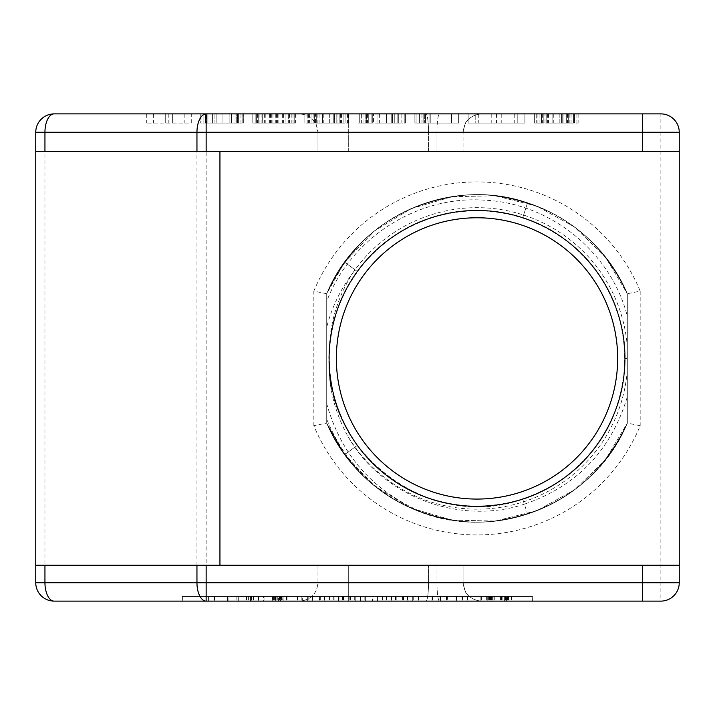 <?xml version="1.0" encoding="UTF-8"?>
<svg xmlns="http://www.w3.org/2000/svg" width="715" height="715" viewBox="0 0 715 715"><rect width="100%" height="100%" fill="white"/><g stroke="black" fill="none" stroke-linecap="round" stroke-linejoin="round"><path stroke-width="0.54" stroke-dasharray="3.58 2.68" d="M660.866 113.891L54.134 113.891A18.384 18.384 0 0 0 35.75 132.275L206.143 132.275L206.143 113.891A18.384 9.197 -90 0 0 196.956 132.275L196.956 582.725L206.143 582.725L206.143 132.275L660.866 132.275L660.866 113.891A18.384 18.384 0 0 1 679.25 132.275L660.866 132.275L660.866 582.725L679.25 582.725A18.384 18.384 0 0 1 660.866 601.109L660.866 582.725L206.143 582.725L206.143 601.109L660.866 601.109M545.009 113.891L578.131 113.891L534.355 113.891L567.478 113.891L545.009 113.891L545.009 123.078L537.903 123.078L545.009 123.078M475.207 113.891L524.89 113.891L475.207 113.891L475.207 123.078L468.111 123.078L524.89 123.078L475.207 123.078L475.207 113.891M421.975 113.891L458.646 113.891L414.879 113.891L421.975 113.891L421.975 123.078L419.607 123.078L451.549 123.078L421.975 123.078L423.155 123.078L421.975 123.078L421.975 113.891L423.155 113.891L421.975 113.891L421.975 123.078M364.007 113.891L405.414 113.891L358.09 113.891L364.007 113.891L364.007 123.078L361.638 123.078L371.103 123.078L364.007 123.078M315.503 113.891L348.625 113.891L304.858 113.891L337.981 113.891L315.503 113.891L315.503 123.078L308.406 123.078L315.503 123.078M256.354 113.891L295.393 113.891L256.354 113.891L256.354 123.078L253.986 123.078L295.393 123.078L253.986 123.078L256.354 123.078L256.354 113.891M205.482 113.891L205.482 123.078L200.754 123.078L200.754 113.891L200.754 123.078L201.934 123.078L201.934 113.891L200.754 113.891L201.934 113.891L201.934 123.078L203.123 123.078L203.123 113.891L201.934 113.891L203.123 113.891L203.123 123.078L205.482 123.078L205.482 113.891L203.123 113.891L243.341 113.891L206.143 113.891M165.263 113.891L165.263 123.078L165.263 113.891L191.289 113.891L191.289 123.078L146.334 123.078L191.289 123.078M439.528 113.891L299.585 113.891L439.528 113.891A18.384 2.556 -90 0 0 436.972 132.275L317.969 132.275L463.088 132.275L317.969 132.275L436.972 132.275L436.972 151.58L317.969 151.58L463.088 151.58L436.972 151.58L436.972 132.275A18.384 2.556 90 0 1 439.528 113.891M348.303 113.891L299.585 113.891L348.303 113.891L348.303 151.58L428.526 151.58L348.303 151.58L348.303 113.891M182.379 596.516L532.621 596.516L182.379 596.516L182.379 601.109L532.621 601.109L54.134 601.109A18.384 18.384 0 0 1 35.75 582.725L35.75 132.275M35.75 565.261L679.25 565.261L679.25 151.58L35.75 151.58M54.134 601.109A18.384 9.197 90 0 1 44.947 582.725L35.75 582.725M439.528 601.109L299.585 601.109L439.528 601.109A18.384 2.556 90 0 1 436.972 582.725L317.969 582.725L348.303 582.725L348.303 565.261L317.969 565.261L463.088 565.261L348.303 565.261L463.088 565.261L348.303 565.261L348.303 582.725L436.972 582.725L436.972 565.261L436.972 582.725L317.969 582.725L348.303 582.725L348.303 565.261L348.303 582.725L428.526 582.725L428.526 565.261L428.526 582.725L463.088 582.725L436.972 582.725A18.384 2.556 -90 0 0 439.528 601.109M348.303 601.109L299.585 601.109L348.303 601.109L348.303 582.725L348.303 601.109M428.526 151.58L463.088 151.58L428.526 151.58L428.526 132.275A18.384 2.556 90 0 0 425.97 113.891A18.384 2.556 -90 0 1 428.526 132.275L428.526 151.58M336.354 358.421A140.649 140.649 0 0 0 477.003 499.07A140.649 140.649 0 0 0 617.662 358.421A140.649 140.649 0 0 0 477.003 217.771A140.649 140.649 0 0 0 336.354 358.421M352.772 273.005A150.767 150.767 0 0 1 627.314 346.659L627.314 370.182A150.767 150.767 0 0 1 347.651 435.855C333.592 410.061 327.443 382.704 329.213 353.773C329.266 324.798 337.114 297.869 352.772 273.005C340.537 289.209 331.849 307.271 326.701 327.184L326.701 403.626C341.314 456.161 374.562 492.966 426.444 514.04C460.156 524.712 493.859 524.712 527.572 514.04L522.701 499.052C430.207 533.193 322.224 452.121 329.213 353.773M627.314 370.182L627.314 316.289C611.209 252.279 550.416 202.765 483.698 200.137C417.122 195.544 350.448 238.256 326.701 301.426M627.314 316.289L627.314 346.659M624.874 358.421L627.314 358.421L624.874 358.421C626.778 435.793 558.898 505.773 481.508 506.22C414.378 509.455 349.555 460.835 333.86 395.484C312.616 321.062 360.789 236.299 435.605 216.466C509.348 192.97 595.541 238.542 617.635 312.723C639.541 376.26 611.012 452.103 552.668 485.467C487.165 526.696 392.303 504.173 352.316 437.911C309.121 373.686 328.748 278.189 393.768 236.2C456.644 191.075 552.695 207.788 596.632 271.503C637.101 325.164 633.401 406.12 588.222 455.866C538.663 515.318 441.486 523.21 382.981 472.544C322.054 424.817 311.213 327.926 360.074 267.902C405.932 205.554 502.448 191.772 563.929 238.792C618.984 277.331 640.488 355.453 612.889 416.738C584.128 488.586 494.145 526.124 422.851 496.013C350.153 469.451 309.899 380.648 337.829 308.469C362.174 235.003 449.708 192.067 522.701 217.789C596.873 239.882 642.454 326.067 618.967 399.819C601.297 464.661 535.026 511.288 468.021 506.014C390.676 503.217 324.95 431.208 329.204 353.925C329.651 276.535 399.631 208.646 477.003 210.55C544.204 209.361 607.518 259.92 621.219 325.718C640.184 400.757 589.455 484.019 514.076 501.564C439.645 522.808 354.881 474.635 335.049 399.819C311.561 326.076 357.134 239.882 431.315 217.789C494.851 195.892 570.695 224.421 604.059 282.765C645.279 348.268 622.756 443.13 556.493 483.108C492.269 526.303 396.771 506.676 354.792 441.656C309.658 378.78 326.38 282.72 390.095 238.792C443.756 198.332 524.703 202.023 574.458 247.202C633.91 296.77 641.802 393.938 591.135 452.443C543.4 513.37 446.509 524.22 386.493 475.35C324.145 429.492 310.355 332.984 357.375 271.503C401.312 207.788 497.363 191.075 560.247 236.2C616.455 273.041 640.318 350.475 614.605 412.573C588.043 485.271 499.249 525.525 427.061 497.595C353.594 473.259 310.65 385.725 336.372 312.732C356.007 248.454 423.664 203.855 490.472 211.166C567.701 216.314 631.202 290.29 624.606 367.403C621.809 444.748 549.79 510.474 472.517 506.22C395.118 505.773 327.229 435.793 329.141 358.421C327.944 291.219 378.512 227.906 444.31 214.205C519.349 195.24 602.611 245.978 620.155 321.357C641.391 395.788 593.218 480.543 518.402 500.375C444.659 523.863 358.465 478.29 336.372 404.109C314.475 340.572 343.003 264.729 401.356 231.365C466.859 190.145 561.713 212.668 601.699 278.939C644.894 343.155 625.268 438.653 560.247 480.632C497.363 525.766 401.312 509.053 357.375 445.338C310.355 383.857 324.145 287.341 386.493 241.491C438.903 199.414 519.921 200.647 571.026 244.289C631.962 292.015 642.803 388.906 593.942 448.931C548.092 511.279 451.576 525.069 390.095 478.049C335.031 439.519 313.528 361.388 341.118 300.112C369.878 228.255 459.861 190.717 531.165 220.819C603.853 247.39 644.117 336.184 616.187 408.363C591.841 481.839 504.307 524.774 431.315 499.052C367.036 479.416 322.447 411.76 329.749 344.952C334.906 267.723 408.882 204.222 485.994 210.827C563.34 213.624 629.066 285.634 624.812 362.916C624.356 440.315 554.375 508.195 477.003 506.292C409.802 507.48 346.489 456.912 332.797 391.114C313.831 316.075 364.57 232.813 439.948 215.269C514.371 194.033 599.134 242.206 618.967 317.022C642.454 390.765 596.873 476.95 522.701 499.052L524.363 504.173C576.862 486.155 611.182 450.361 627.314 396.798M524.363 504.173C458.467 525.972 381.059 495.692 347.651 435.855M326.701 403.626L326.701 327.184M426.444 514.04A163.637 163.637 0 0 1 416.774 510.564C374.168 492.295 344.147 461.845 326.701 419.213M416.774 510.564C495.656 544.07 595.38 502.645 627.314 423.11C600.064 480.686 554.849 513.45 491.643 521.396C423.021 528.582 353.049 486.879 326.701 423.11C353.943 480.686 399.167 513.45 462.373 521.396C530.986 528.582 600.966 486.888 627.314 423.11L627.314 293.731C600.064 236.147 554.849 203.391 491.643 195.445C423.021 188.26 353.049 229.962 326.701 293.731L326.701 423.11C353.943 480.686 399.167 513.45 462.373 521.396C530.995 528.582 600.966 486.879 627.314 423.11L627.314 293.731L627.314 423.11C600.064 480.686 554.849 513.45 491.643 521.396C423.021 528.582 353.049 486.879 326.701 423.11L326.701 293.731L326.701 423.11L344.621 454.597L326.701 423.11L326.701 293.731C353.943 236.147 399.167 203.391 462.373 195.445C530.995 188.26 600.966 229.962 627.314 293.731C600.064 236.147 554.849 203.391 491.643 195.445C423.021 188.26 353.049 229.962 326.701 293.731L326.701 423.11L326.701 293.731C353.943 236.147 399.167 203.391 462.373 195.445C530.995 188.26 600.966 229.962 627.314 293.731L627.314 423.11C607.115 467.735 573.877 498.051 527.572 514.04M326.701 293.731C353.943 236.147 399.167 203.391 462.373 195.445C530.995 188.26 600.966 229.962 627.314 293.731C600.064 236.147 554.849 203.391 491.643 195.445C423.021 188.26 353.049 229.962 326.701 293.731L326.701 423.11C353.943 480.686 399.167 513.45 462.373 521.396C530.995 528.582 600.966 486.879 627.314 423.11L605.283 460.004L574.422 489.9L536.831 510.725L495.12 521.047L452.166 520.154L410.919 508.115L374.231 485.744L344.621 454.597L374.231 485.744L410.919 508.115L452.166 520.154L495.12 521.047L536.831 510.725L574.422 489.9L605.283 460.004L627.314 423.11C600.064 480.686 554.849 513.45 491.643 521.396C423.021 528.582 353.049 486.879 326.701 423.11L326.701 293.731C353.943 236.147 399.167 203.391 462.373 195.445C530.995 188.26 600.966 229.962 627.314 293.731L627.314 423.11L627.314 293.731C600.064 236.147 554.849 203.391 491.643 195.445C423.021 188.26 353.049 229.962 326.701 293.731L326.701 423.11C353.943 480.686 399.167 513.45 462.373 521.396C530.995 528.582 600.966 486.879 627.314 423.11C600.064 480.686 554.849 513.45 491.643 521.396C423.021 528.582 353.049 486.879 326.701 423.11L326.701 293.731C353.943 236.147 399.167 203.391 462.373 195.445C530.995 188.26 600.966 229.962 627.314 293.731L627.314 423.11L627.314 293.731C600.064 236.147 554.849 203.391 491.643 195.445C423.021 188.26 353.049 229.962 326.701 293.731L326.701 423.11C353.943 480.686 399.167 513.45 462.373 521.396C530.995 528.582 600.966 486.879 627.314 423.11C600.064 480.695 554.84 513.45 491.643 521.396C423.021 528.573 353.049 486.879 326.701 423.11L326.701 293.731C353.943 236.147 399.167 203.391 462.373 195.445C530.995 188.26 600.966 229.962 627.314 293.731L627.314 423.11L627.314 293.731L605.283 256.828L574.422 226.941L536.831 206.117L495.12 195.794L452.166 196.688L410.919 208.726L374.231 231.097L344.621 262.235L374.231 231.097L410.919 208.726L452.166 196.688L495.12 195.794L536.831 206.117L574.422 226.941L605.283 256.828L627.314 293.731L627.314 423.11L627.314 293.731C600.064 236.147 554.849 203.391 491.643 195.445C423.021 188.26 353.049 229.962 326.701 293.731L344.621 262.235L326.701 293.731L326.701 423.11C353.943 480.686 399.167 513.45 462.373 521.396C530.986 528.582 600.966 486.888 627.314 423.11C600.064 480.686 554.849 513.45 491.643 521.396C423.021 528.582 353.049 486.879 326.701 423.11L326.701 293.731C353.943 236.147 399.167 203.391 462.373 195.445C530.995 188.26 600.966 229.962 627.314 293.731L627.314 423.11L627.314 293.731C600.064 236.147 554.849 203.391 491.643 195.445C423.021 188.26 353.049 229.962 326.701 293.731L326.701 423.11C353.943 480.686 399.167 513.45 462.373 521.396C530.995 528.582 600.966 486.879 627.314 423.11C600.064 480.686 554.849 513.45 491.643 521.396C423.021 528.582 353.049 486.879 326.701 423.11C353.943 480.686 399.167 513.45 462.373 521.396C530.995 528.582 600.966 486.879 627.314 423.11L627.314 293.731L627.314 423.11C600.064 480.686 554.849 513.45 491.643 521.396C423.021 528.582 353.049 486.879 326.701 423.11L326.701 293.731C353.943 236.147 399.167 203.391 462.373 195.445C530.995 188.26 600.966 229.962 627.314 293.731C607.115 249.097 573.868 218.79 527.572 202.792C573.868 218.79 607.115 249.097 627.314 293.731L627.314 423.11L627.314 293.731C600.064 236.147 554.849 203.391 491.643 195.445C423.021 188.26 353.049 229.962 326.701 293.731L326.701 423.11C353.943 480.686 399.167 513.45 462.373 521.396C530.986 528.582 600.966 486.888 627.314 423.11C600.064 480.695 554.84 513.45 491.643 521.396C423.021 528.573 353.049 486.879 326.701 423.11L326.701 293.731C353.943 236.147 399.167 203.391 462.373 195.445C530.995 188.26 600.966 229.962 627.314 293.731L627.314 423.11L627.314 293.731C600.064 236.147 554.849 203.391 491.643 195.445C423.021 188.26 353.049 229.962 326.701 293.731L326.701 423.11C353.943 480.686 399.167 513.45 462.373 521.396C530.995 528.582 600.966 486.879 627.314 423.11C600.064 480.695 554.84 513.45 491.643 521.396C423.021 528.573 353.049 486.879 326.701 423.11L326.701 293.731C353.943 236.147 399.167 203.391 462.373 195.445C530.995 188.26 600.966 229.962 627.314 293.731L627.314 423.11C600.064 480.686 554.849 513.45 491.643 521.396C423.021 528.582 353.049 486.879 326.701 423.11C353.943 480.686 399.167 513.45 462.373 521.396C530.995 528.582 600.966 486.879 627.314 423.11L627.314 293.731C600.064 236.147 554.849 203.391 491.643 195.445C423.021 188.26 353.049 229.962 326.701 293.731L326.701 423.11C353.943 480.686 399.167 513.45 462.373 521.396C530.995 528.582 600.966 486.879 627.314 423.11C600.064 480.686 554.849 513.45 491.643 521.396C423.021 528.582 353.049 486.879 326.701 423.11L326.701 293.731C353.943 236.147 399.167 203.391 462.373 195.445C530.995 188.26 600.966 229.962 627.314 293.731L627.314 423.11L627.314 293.731C600.064 236.147 554.849 203.391 491.643 195.445C423.021 188.26 353.049 229.962 326.701 293.731L326.701 423.11C353.943 480.686 399.167 513.45 462.373 521.396C530.986 528.582 600.966 486.888 627.314 423.11C600.064 480.686 554.849 513.45 491.643 521.396C423.021 528.582 353.049 486.879 326.701 423.11L326.701 293.731C353.943 236.147 399.167 203.391 462.373 195.445C530.995 188.26 600.966 229.962 627.314 293.731L627.314 423.11L627.314 293.731C600.064 236.147 554.849 203.391 491.643 195.445C423.021 188.26 353.049 229.962 326.701 293.731L326.701 423.11C353.943 480.686 399.167 513.45 462.373 521.396C530.995 528.582 600.966 486.879 627.314 423.11L627.314 358.421L627.314 423.11A163.637 163.637 0 0 1 326.701 423.11L326.701 293.731C357.42 217.726 450.2 175.729 527.572 202.792C450.2 175.729 357.42 217.726 326.701 293.731A163.637 163.637 0 0 1 627.314 293.731L627.314 423.11A163.637 163.637 0 0 1 326.701 423.11L326.701 293.731C353.049 229.962 423.021 188.26 491.643 195.445C554.849 203.391 600.064 236.147 627.314 293.731L627.314 423.11L640.184 425.711A176.507 176.507 0 0 1 313.831 425.702L326.701 423.11L326.701 293.731L313.831 291.13A176.507 176.507 0 0 1 640.184 291.139L627.314 293.731M532.621 601.109L532.621 596.516M251.197 596.516L208.566 596.516L253.628 596.516L248.418 596.516L253.244 596.516L251.197 596.516L251.197 601.109L209.084 601.109L251.197 601.109M263.612 596.516L302.365 596.516L263.612 596.516L263.612 601.109L258.758 601.109L275.177 601.109L263.612 601.109M272.781 596.516L272.344 601.109L272.781 596.516M282.997 596.516L282.559 601.109L279.485 601.109L301.837 601.109L273.988 601.109L282.997 601.109L282.997 596.516M312.669 596.516L312.142 596.516L312.669 596.516L312.669 601.109L312.142 601.109L312.669 601.109L312.669 596.516M319.936 596.516L354.703 596.516L307.656 596.516L324.771 596.516L319.936 596.516L319.936 601.109L319.408 601.109L354.703 601.109L319.936 601.109M355.221 596.516L354.703 596.516L355.221 596.516L355.221 601.109L354.703 601.109L355.221 601.109L355.221 596.516M338.463 596.516L338.99 596.516L338.463 596.516L338.463 601.109L338.99 601.109L338.463 601.109L338.463 596.516M307.656 596.516L308.183 596.516L307.656 596.516L307.656 601.109L308.183 601.109L307.656 601.109L307.656 596.516M365.365 596.516L364.838 596.516L365.365 596.516L365.365 601.109L364.838 601.109L365.365 601.109L365.365 596.516M372.631 596.516L407.398 596.516L360.36 596.516L377.466 596.516L372.631 596.516L372.631 601.109L372.104 601.109L407.398 601.109L372.631 601.109M407.925 596.516L407.398 596.516L407.925 596.516L407.925 601.109L407.398 601.109L407.925 601.109L407.925 596.516M391.159 596.516L391.686 596.516L391.159 596.516L391.159 601.109L391.686 601.109L391.159 601.109L391.159 596.516M360.36 596.516L360.878 596.516L360.36 596.516L360.36 601.109L360.878 601.109L360.36 601.109L360.36 596.516M418.856 596.516L418.329 596.516L418.856 596.516L418.856 601.109L418.329 601.109L418.856 601.109L418.856 596.516M447.402 596.516L412.725 596.516L456.912 596.516L447.402 596.516L447.402 601.109L432.557 601.109L456.09 601.109L412.725 601.109L447.402 601.109M432.03 596.516L440.547 596.516L432.03 596.516L432.03 601.109L440.02 601.109L432.03 601.109L432.03 596.516L432.03 601.109M456.617 596.516L456.09 596.516L456.617 596.516L456.617 601.109L456.09 601.109L456.617 601.109L456.617 596.516M412.725 596.516L413.252 596.516L412.725 596.516L412.725 601.109L413.252 601.109L412.725 601.109L412.725 596.516L412.725 601.109M504.379 596.516L461.997 596.516L511.833 596.516L501.421 596.516L504.379 596.516L504.379 601.109L505.907 601.109L462.525 601.109L504.379 601.109M505.058 596.516L505.907 596.516L505.907 601.109L505.058 601.109L505.058 596.516M511.725 596.516L511.833 601.109L511.725 596.516M246.157 596.516L246.157 601.109M253.244 596.516L253.244 601.109M250.554 596.516L250.554 601.109L248.418 601.109L250.554 601.109L250.554 596.516M248.418 596.516L248.418 601.109M253.628 596.516L253.628 601.109M246.541 596.516L246.541 601.109M208.566 601.109L214.169 601.109L208.566 601.109L208.566 596.516L208.566 601.109M214.697 601.109L214.169 601.109L214.697 601.109L214.697 596.516L214.697 601.109M228.067 601.109L238.685 601.109L228.067 601.109L228.067 596.516L227.54 596.516L227.54 601.109L227.54 596.516L238.685 596.516L227.54 596.516L227.54 601.109L227.54 596.516L236.862 596.516L236.862 601.109L238.685 601.109L236.862 601.109L236.862 596.516L238.685 596.516L238.685 601.109L238.685 596.516L228.067 596.516L228.067 601.109M236.862 596.516L236.862 601.109L236.862 596.516M302.365 601.109L301.837 601.109L302.365 601.109L302.365 596.516M278.957 601.109L279.485 601.109L278.957 601.109L278.957 596.516M275.704 601.109L275.177 601.109L275.704 601.109L275.704 596.516L275.704 601.109M258.231 601.109L258.758 601.109L258.231 601.109L258.231 596.516L258.231 601.109M280.566 601.109L275.32 601.109L280.566 601.109L280.128 596.516L280.566 601.109M275.767 601.109L275.32 596.516L275.767 601.109M278.591 596.516L275.32 596.516L280.566 596.516L278.591 596.516L278.591 601.109M343.504 596.516L343.504 601.109L343.504 596.516M350.368 596.516L350.368 601.109L350.368 596.516M319.408 596.516L319.408 601.109L319.408 596.516M324.771 596.516L324.771 601.109L324.244 601.109L324.771 601.109L324.771 596.516L324.771 601.109M396.199 596.516L396.199 601.109L396.199 596.516M403.063 596.516L403.063 601.109L403.063 596.516M372.104 596.516L372.104 601.109L372.104 596.516M377.466 596.516L377.466 601.109L376.939 601.109L377.466 601.109L377.466 596.516L377.466 601.109M446.678 596.516L446.678 601.109M440.547 596.516L440.547 601.109L440.02 601.109L440.547 601.109L440.547 596.516M446.884 596.516L446.884 601.109M456.912 596.516L456.912 601.109L456.393 601.109L456.912 601.109L456.912 596.516M503.047 596.516L503.047 601.109M501.421 596.516L501.421 601.109M504.254 596.516L504.254 601.109M505.094 596.516L505.094 601.109M505.38 596.516L505.38 601.109M505.871 596.516L505.871 601.109M506.22 596.516L506.22 601.109M507.596 596.516L507.596 601.109M508.213 596.516L508.213 601.109L508.213 596.516M506.005 596.516L506.005 601.109M495.951 596.516L495.951 601.109M493.877 596.516L493.877 601.109M492.376 596.516L492.376 601.109M491.849 596.516L491.849 601.109M491.473 596.516L491.473 601.109M491.089 596.516L491.089 601.109M489.212 596.516L480.873 596.516L480.873 601.109L492.251 601.109L480.873 601.109L480.873 596.516L480.873 601.109L480.873 596.516L489.212 596.516L489.212 601.109M487.156 601.109L486.629 601.109L487.156 601.109L487.156 596.516L487.156 601.109M461.997 601.109L467.351 601.109L461.997 601.109L461.997 596.516L461.997 601.109M467.878 601.109L467.351 601.109L467.878 601.109L467.878 596.516L467.878 601.109M494.279 596.516L494.279 601.109M500.536 596.516L500.536 601.109M492.251 596.516L492.251 601.109M490.91 596.516L490.91 601.109M491.705 596.516L491.705 601.109M491.947 596.516L491.947 601.109M490.419 596.516L490.419 601.109M488.604 596.516L488.604 601.109M537.903 113.891L537.903 123.078M546.188 113.891L546.188 123.078L559.202 123.078L541.452 123.078L546.188 123.078L546.188 113.891L546.188 123.078M548.557 113.891L548.557 123.078M552.105 113.891L552.105 123.078L561.57 123.078L543.82 123.078L562.75 123.078L552.105 123.078L552.105 113.891L552.105 123.078M559.202 113.891L559.202 123.078L563.929 123.078L559.202 123.078L559.202 113.891M562.75 113.891L562.75 123.078L566.298 123.078L562.75 123.078L562.75 113.891M566.298 113.891L566.298 123.078L578.131 123.078L561.57 123.078L566.298 123.078L566.298 113.891L566.298 123.078M567.478 113.891L567.478 123.078M541.452 113.891L541.452 123.078L536.724 123.078L543.82 123.078L541.452 123.078L541.452 113.891M536.724 113.891L536.724 123.078L534.355 123.078L536.724 123.078L536.724 113.891M534.355 113.891L534.355 123.078L534.355 113.891M561.57 113.891L561.57 123.078L561.57 113.891M573.394 113.891L573.394 123.078L563.929 123.078L574.583 123.078L573.394 123.078L573.394 113.891L573.394 123.078M576.942 113.891L576.942 123.078M578.131 113.891L578.131 123.078M571.035 113.891L571.035 123.078M569.846 113.891L569.846 123.078M547.368 113.891L547.368 123.078M543.82 113.891L543.82 123.078L543.82 113.891M563.929 113.891L563.929 123.078L563.929 113.891M568.666 113.891L568.666 123.078L568.666 113.891M574.583 113.891L574.583 123.078L574.583 113.891M553.285 113.891L553.285 123.078M542.64 113.891L542.64 123.078M539.092 113.891L539.092 123.078M491.768 113.891L491.768 123.078M501.233 113.891L501.233 123.078M517.794 113.891L517.794 123.078L517.794 113.891M524.89 113.891L524.89 123.078L524.89 113.891M514.246 113.891L514.246 123.078M496.505 113.891L496.505 123.078M478.755 113.891L478.755 123.078M468.111 113.891L468.111 123.078L468.111 113.891M419.607 113.891L419.607 123.078L416.058 123.078L424.344 123.078L414.879 123.078L419.607 123.078L419.607 113.891M416.058 113.891L416.058 123.078L414.879 123.078L416.058 123.078L416.058 113.891M414.879 113.891L414.879 123.078L414.879 113.891M424.344 113.891L424.344 123.078L430.251 123.078L424.344 123.078L424.344 113.891M430.251 113.891L430.251 123.078L458.646 123.078L430.251 123.078L430.251 113.891M458.646 113.891L458.646 123.078L458.646 113.891M425.523 123.078L429.072 123.078L425.523 123.078L425.523 113.891L425.523 123.078L425.523 113.891L429.072 113.891L429.072 123.078L451.549 123.078L429.072 123.078L429.072 113.891L451.549 113.891L451.549 123.078L451.549 113.891L423.155 113.891L423.155 123.078L423.155 113.891L425.523 113.891L425.523 123.078M423.155 113.891L423.155 123.078L423.155 113.891M429.072 113.891L429.072 123.078L429.072 113.891M451.549 113.891L451.549 123.078L451.549 113.891M361.638 113.891L361.638 123.078L359.279 123.078L361.638 123.078L361.638 113.891M358.09 113.891L358.09 123.078L359.279 123.078L358.09 123.078L358.09 113.891L358.09 123.078M365.186 113.891L365.186 123.078L386.484 123.078L365.186 123.078L365.186 113.891L366.375 113.891L366.375 123.078L366.375 113.891L365.186 113.891L365.186 123.078M367.555 113.891L367.555 123.078M371.103 113.891L371.103 123.078L371.103 113.891M373.471 113.891L377.019 113.891L377.019 123.078L392.401 123.078L377.019 123.078L377.019 113.891L386.484 113.891L386.484 123.078L391.212 123.078L386.484 123.078L386.484 113.891L397.129 113.891L397.129 123.078L392.401 123.078L401.866 123.078L391.212 123.078L398.318 123.078L397.129 123.078L397.129 113.891L366.375 113.891L379.388 113.891L373.471 113.891L373.471 123.078M392.401 113.891L392.401 123.078L392.401 113.891M401.866 113.891L401.866 123.078L404.225 123.078L401.866 123.078L401.866 113.891M404.225 113.891L404.225 123.078L405.414 123.078L404.225 123.078L404.225 113.891M405.414 113.891L405.414 123.078L405.414 113.891M359.279 113.891L359.279 123.078L359.279 113.891M379.388 113.891L379.388 123.078M377.019 113.891L377.019 123.078L377.019 113.891M386.484 113.891L386.484 123.078L386.484 113.891M391.212 113.891L391.212 123.078L391.212 113.891M394.76 113.891L394.76 123.078L394.76 113.891M397.129 113.891L397.129 123.078L397.129 113.891M398.318 113.891L398.318 123.078L398.318 113.891M372.292 113.891L372.292 123.078L372.292 113.891M368.734 113.891L368.734 123.078L368.734 113.891M366.375 113.891L366.375 123.078M308.406 113.891L308.406 123.078M316.682 113.891L316.682 123.078L329.695 123.078L311.955 123.078L316.682 123.078L316.682 113.891L316.682 123.078M319.051 113.891L319.051 123.078M322.599 113.891L322.599 123.078L332.064 123.078L314.323 123.078L333.253 123.078L322.599 123.078L322.599 113.891L322.599 123.078M329.695 113.891L329.695 123.078L334.432 123.078L329.695 123.078L329.695 113.891M333.253 113.891L333.253 123.078L336.801 123.078L333.253 123.078L333.253 113.891M336.801 113.891L336.801 123.078L348.625 123.078L332.064 123.078L336.801 123.078L336.801 113.891L336.801 123.078M337.981 113.891L337.981 123.078M311.955 113.891L311.955 123.078L307.227 123.078L314.323 123.078L311.955 123.078L311.955 113.891M307.227 113.891L307.227 123.078L304.858 123.078L307.227 123.078L307.227 113.891M304.858 113.891L304.858 123.078L304.858 113.891M332.064 113.891L332.064 123.078L332.064 113.891M343.897 113.891L343.897 123.078L334.432 123.078L345.077 123.078L343.897 123.078L343.897 113.891L343.897 123.078M347.445 113.891L347.445 123.078M348.625 113.891L348.625 123.078M341.529 113.891L341.529 123.078M340.349 113.891L340.349 123.078M317.871 113.891L317.871 123.078M314.323 113.891L314.323 123.078L314.323 113.891M334.432 113.891L334.432 123.078L334.432 113.891M339.16 113.891L339.16 123.078L339.16 113.891M345.077 113.891L345.077 123.078L345.077 113.891M323.788 113.891L323.788 123.078M313.134 113.891L313.134 123.078M309.586 113.891L309.586 123.078M253.986 113.891L253.986 123.078L252.806 123.078L253.986 123.078L253.986 113.891M259.903 113.891L259.903 123.078M264.63 113.891L264.63 123.078M269.367 113.891L269.367 123.078M278.832 113.891L278.832 123.078M283.56 113.891L283.56 123.078M288.297 113.891L288.297 123.078L294.214 123.078L288.297 123.078L288.297 113.891M291.845 113.891L291.845 123.078M294.214 113.891L294.214 123.078L294.214 113.891M295.393 113.891L295.393 123.078M289.477 113.891L289.477 123.078M285.929 113.891L285.929 123.078L285.929 113.891M277.643 113.891L277.643 123.078M270.547 113.891L270.547 123.078M262.271 113.891L262.271 123.078L262.271 113.891M258.723 113.891L258.723 123.078L258.723 113.891M261.082 113.891L261.082 123.078M271.736 113.891L271.736 123.078M276.464 113.891L276.464 123.078M265.819 113.891L265.819 123.078M282.38 113.891L282.38 123.078M293.025 113.891L293.025 123.078M275.284 113.891L275.284 123.078M272.916 113.891L272.916 123.078M255.175 113.891L255.175 123.078L255.175 113.891M257.534 113.891L257.534 123.078M252.806 113.891L252.806 123.078L252.806 113.891M243.341 113.891L243.341 123.078L242.162 123.078L243.341 123.078L243.341 113.891M242.162 113.891L242.162 123.078L240.973 123.078L242.162 123.078L242.162 113.891M240.973 113.891L240.973 123.078L238.613 123.078L240.973 123.078L240.973 113.891M238.613 113.891L238.613 123.078L235.056 123.078L238.613 123.078L238.613 113.891M235.056 113.891L235.056 123.078L229.149 123.078L235.056 123.078L235.056 113.891M229.149 113.891L229.149 123.078L222.043 123.078L229.149 123.078L229.149 113.891M222.043 113.891L222.043 123.078L214.947 123.078L237.425 123.078L216.136 123.078L222.043 123.078L222.043 113.891L206.671 113.891L227.96 113.891L222.043 113.891L222.043 123.078L222.043 113.891M214.947 113.891L214.947 123.078L209.03 123.078L214.947 123.078L214.947 113.891M209.03 113.891L209.03 123.078L205.482 123.078L209.03 123.078L209.03 113.891M212.587 123.078L207.851 123.078L212.587 123.078L212.587 113.891L212.587 123.078M206.671 123.078L207.851 123.078L206.671 123.078L206.671 113.891L206.671 123.078M237.425 113.891L236.245 113.891L236.245 123.078L236.245 113.891L227.96 113.891L237.425 113.891L237.425 123.078L237.425 113.891M231.508 113.891L231.508 123.078L231.508 113.891M227.96 113.891L227.96 123.078L227.96 113.891M216.136 113.891L216.136 123.078L216.136 113.891M207.851 113.891L207.851 123.078L207.851 113.891M146.334 113.891L146.334 123.078M153.43 113.891L153.43 123.078M172.36 113.891L172.36 123.078L172.36 113.891M184.193 113.891L184.193 123.078M168.811 113.891L168.811 123.078M54.134 113.891A18.384 9.197 -90 0 0 44.947 132.275L44.947 582.725L196.956 582.725A18.384 9.197 90 0 0 206.143 601.109M640.184 291.139L640.184 425.711M313.831 425.702L313.831 291.139M357.375 445.338L344.621 454.597L357.375 445.338M357.375 271.503L344.621 262.235L357.375 271.503M522.701 217.789L527.572 202.792L522.701 217.789M425.97 601.109A18.384 2.556 -90 0 0 428.526 582.725A18.384 2.556 90 0 1 425.97 601.109M251.582 596.516L251.582 601.109M209.084 596.516L209.084 601.109L209.084 596.516M214.169 596.516L214.169 601.109L214.169 596.516M258.758 596.516L258.758 601.109L258.758 596.516M264.05 596.516L264.05 601.109M273.988 596.516L273.988 601.109L273.961 596.516M274.435 596.516L274.435 601.109M286.563 596.516L286.563 601.109M287.01 596.516L287.01 601.109M297.145 596.516L297.145 601.109M297.583 596.516L297.583 601.109M301.837 596.516L301.837 601.109L301.837 596.516M279.485 596.516L279.485 601.109L279.485 596.516M281.799 596.516L281.799 601.109M281.361 596.516L281.361 601.109M273.514 596.516L273.514 601.109M275.177 596.516L275.177 601.109L275.177 596.516M276.83 596.516L276.83 601.109M277.277 596.516L277.277 601.109M279.029 596.516L279.029 601.109M312.142 596.516L312.142 601.109L312.142 596.516M308.183 596.516L308.183 601.109L308.183 596.516M329.508 596.516L329.508 601.109M329.874 596.516L329.874 601.109M342.61 596.516L342.61 601.109M342.977 596.516L342.977 601.109M338.99 596.516L338.99 601.109L338.99 596.516M354.703 596.516L354.703 601.109L354.703 596.516M350.895 596.516L350.895 601.109M349.841 596.516L349.841 601.109M334.093 596.516L334.093 601.109M333.726 596.516L333.726 601.109M320.293 596.516L320.293 601.109M324.244 596.516L324.244 601.109L324.244 596.516M364.838 596.516L364.838 601.109L364.838 596.516M360.878 596.516L360.878 601.109L360.878 596.516M382.203 596.516L382.203 601.109M382.57 596.516L382.57 601.109M395.315 596.516L395.315 601.109M395.672 596.516L395.672 601.109M391.686 596.516L391.686 601.109L391.686 596.516M407.398 596.516L407.398 601.109L407.398 596.516M403.591 596.516L403.591 601.109M402.536 596.516L402.536 601.109M386.788 596.516L386.788 601.109M386.422 596.516L386.422 601.109M372.989 596.516L372.989 601.109M376.939 596.516L376.939 601.109L376.939 596.516M418.329 596.516L418.329 601.109L418.329 596.516M413.252 596.516L413.252 601.109L413.252 596.516M456.09 596.516L456.09 601.109L456.09 596.516M447.206 596.516L447.206 601.109M446.151 596.516L446.151 601.109M432.557 596.516L432.557 601.109L432.557 596.516M440.02 596.516L440.02 601.109L440.02 596.516M446.357 596.516L446.357 601.109M456.393 596.516L456.393 601.109L456.393 596.516M502.842 596.516L502.842 601.109M505.621 596.516L505.621 601.109M506.989 596.516L506.989 601.109M508.07 596.516L508.07 601.109M508.74 596.516L508.74 601.109M511.305 596.516L511.305 601.109M489.614 596.516L489.614 601.109M487.255 596.516L487.255 601.109M481.401 596.516L481.401 601.109L481.401 596.516M480.873 596.516L480.873 601.109L480.873 596.516M486.629 596.516L486.629 601.109L486.629 596.516M462.525 596.516L462.525 601.109L462.525 596.516M467.351 596.516L467.351 601.109L467.351 596.516M491.545 596.516L491.545 601.109M317.969 132.275L317.969 151.58L317.969 132.275L316.155 124.321C316.432 124.473 312.929 115.231 299.585 113.891C310.757 114.981 316.879 121.103 317.969 132.275M463.088 132.275C464.178 121.103 470.3 114.981 481.472 113.891C468.459 115.061 464.571 124.428 464.956 124.187L463.088 132.275L463.088 151.58L463.088 132.275M317.969 565.261L317.969 582.725C316.879 593.897 310.757 600.019 299.585 601.109C310.757 600.019 316.879 593.888 317.969 582.725L317.969 565.261M463.088 582.725C464.169 593.888 470.3 600.019 481.472 601.109C468.459 599.939 464.571 590.572 464.956 590.813L463.088 582.725L463.088 565.261L463.088 582.725M238.685 596.516L238.685 601.109M283.077 601.109L283.077 596.516M272.263 601.109L272.263 596.516M280.655 596.516L280.655 601.109M275.239 596.516L275.239 601.109M506.435 601.109L506.435 596.516"/><path stroke-width="1.07" d="M44.947 151.58L44.947 132.275A18.384 9.197 90 0 1 54.134 113.891L660.866 113.891A18.384 18.384 0 0 1 679.25 132.275L679.25 151.58L35.75 151.58L35.75 132.275L679.25 132.275L679.25 582.725L679.25 565.261L35.75 565.261L35.75 151.58M196.956 151.58L196.956 132.275A18.384 9.197 90 0 1 206.143 113.891L205.482 113.891M191.289 113.891L165.263 113.891M660.866 601.109A18.384 18.384 90 0 0 679.25 582.725A18.384 18.384 90 0 1 660.866 601.109L54.134 601.109A18.384 18.384 0 0 1 35.75 582.725L35.75 565.261M54.134 113.891A18.384 18.384 0 0 0 35.75 132.275A18.384 18.384 0 0 1 54.134 113.891M182.379 601.109L206.143 601.109L206.143 565.261M206.143 601.109L206.143 601.109A18.384 9.197 -90 0 1 196.956 582.725L35.75 582.725A18.384 18.384 0 0 0 54.134 601.109A18.384 9.197 -90 0 1 44.947 582.725L44.947 565.261M219.943 151.58L219.943 565.261M196.956 565.261L196.956 582.725L642.481 582.725L642.481 565.261M617.662 358.421A140.649 140.649 0 0 1 477.003 499.07A140.649 140.649 0 0 1 336.354 358.421A140.649 140.649 0 0 1 477.003 217.771A140.649 140.649 0 0 1 617.662 358.421M206.143 113.891L206.143 151.58M642.481 113.891L642.481 151.58M679.25 582.725L642.481 582.725L642.481 601.109"/></g></svg>

